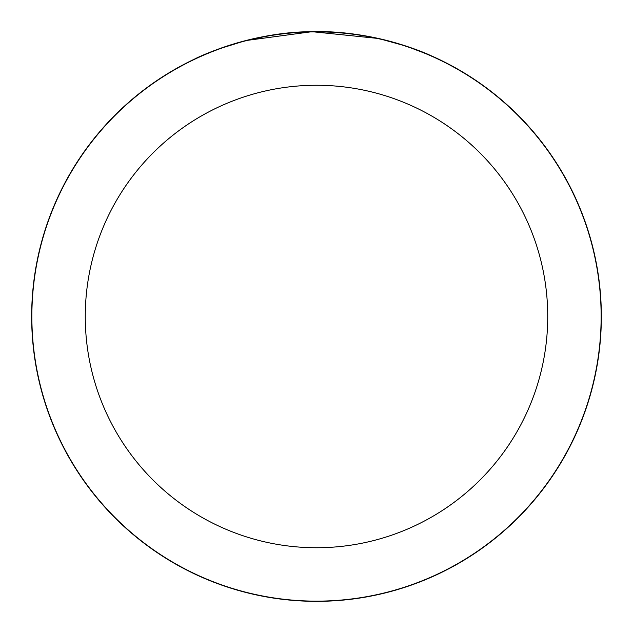 <?xml version="1.0" encoding="UTF-8"?>
<svg xmlns="http://www.w3.org/2000/svg" width="633" height="633" viewBox="0 0 633 633"><rect width="100%" height="100%" fill="white"/><g stroke="black" fill="none" stroke-linecap="round" stroke-linejoin="round"><path stroke-width="0.95" d="M323.969 31.745L342.445 32.837M364.94 35.796L380.71 38.985M399.225 43.93L405.009 45.75M406.054 46.098L429.625 55.079C430.685 55.395 375.567 29.759 311.934 31.69C248.445 31.761 193.848 59.225 194.829 58.94M238.032 42.672L218.306 49.113L245.794 40.567L312.022 31.682L378.637 38.51L406.149 46.122M601.136 316.5A284.636 284.636 0 0 1 316.5 601.136A284.636 284.636 0 0 1 31.864 316.5A284.636 284.636 0 0 1 316.5 31.864A284.636 284.636 0 0 1 601.136 316.5A284.636 284.636 0 0 0 316.5 31.864A284.636 284.636 0 0 0 31.864 316.5M601.35 316.5A284.85 284.85 0 0 1 316.5 601.35A284.85 284.85 0 0 1 31.65 316.5A284.85 284.85 0 0 1 316.5 31.65A284.85 284.85 0 0 1 601.35 316.5M225.451 46.589L242.993 41.295M300.477 32.101L297.985 32.251M297.328 32.299L277.507 34.332M271.272 35.266L247.218 40.203M85.265 316.5A231.235 231.235 0 0 0 316.5 547.735A231.235 231.235 0 0 0 547.735 316.5A231.235 231.235 0 0 0 316.5 85.265A231.235 231.235 0 0 0 85.265 316.5"/></g></svg>
